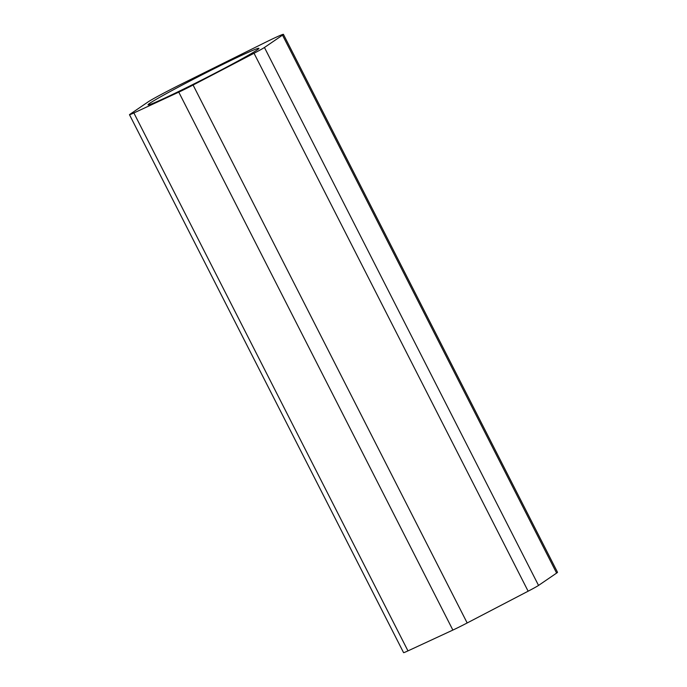 <?xml version="1.0" encoding="UTF-8"?>
<svg xmlns="http://www.w3.org/2000/svg" width="687" height="687" viewBox="0 0 687 687"><rect width="100%" height="100%" fill="white"/><g stroke="black" fill="none" stroke-linecap="round" stroke-linejoin="round"><path stroke-width="1.03" d="M217.573 66.983A62.242 2.259 153 0 1 258.947 48.339A62.242 2.259 153 0 1 189.406 86.21A62.242 2.259 153 0 1 148.04 104.853A62.242 2.259 153 0 1 217.573 66.983M178.775 92.135L133.871 112.951A16.6 0.601 153 0 1 129.482 114.712A16.6 0.601 153 0 1 129.972 114.282L148.049 101.942A30.872 1.116 153 0 1 181.643 83.96L262.898 43.599A30.872 1.116 153 0 1 283.422 34.35A30.872 1.116 153 0 1 282.52 35.149L264.443 47.489A16.6 0.601 153 0 1 254.035 53.26L193.081 85.025A16.6 0.601 153 0 1 178.775 92.135L452.87 630.073A16.6 0.601 -27 0 0 467.177 622.963L528.131 591.198A16.6 0.601 -27 0 0 538.539 585.427L556.616 573.087L282.52 35.149M452.87 630.073L407.966 650.89A16.6 0.601 -27 0 1 403.578 652.65L129.482 114.712M283.422 34.35L557.518 572.288A30.872 1.116 153 0 1 556.616 573.087M133.871 112.951L407.966 650.89M528.131 591.198L254.035 53.26M193.081 85.025L467.177 622.963M264.443 47.489L538.539 585.427"/></g></svg>
